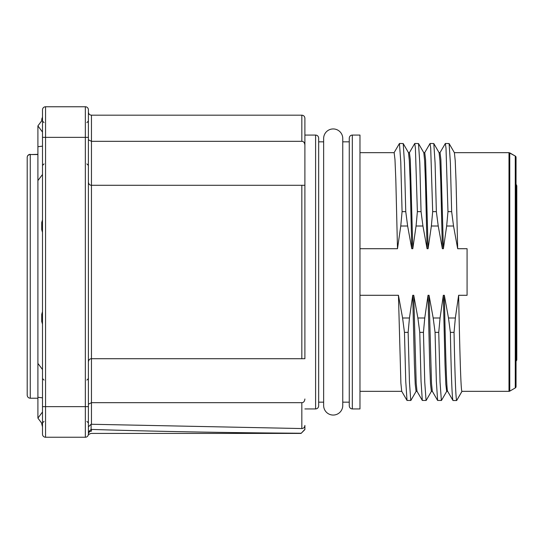 <?xml version="1.0" encoding="UTF-8"?>
<svg xmlns="http://www.w3.org/2000/svg" width="544" height="544" viewBox="0 0 544 544"><rect width="100%" height="100%" fill="white"/><g stroke="black" fill="none" stroke-linecap="round" stroke-linejoin="round"><path stroke-width="0.82" d="M302.314 428.516L301.838 428.55C303.634 428.441 304.654 427.407 304.898 425.435L304.898 429.59M304.538 358.666L304.898 358.707L304.898 185.293L304.538 185.334L304.898 185.293L304.898 118.232M304.898 408.938L315.602 408.938L315.602 135.068L304.898 135.068L304.898 185.293L91.46 185.286L91.46 141.331L301.838 141.331L301.838 115.172M91.011 433.418L301.07 433.418L304.898 429.352M88.4 404.226L91.46 402.669L301.838 402.669L91.46 402.669L91.46 358.714L301.838 358.714L301.838 185.286M88.4 426.829L91.1 424.272L88.4 426.829M91.46 115.172L91.46 141.331L88.4 139.774M42.5 411.998L37.91 418.118L42.5 424.238L41.732 423.817L42.5 426.87L42.5 434.18L42.5 109.82A3.06 3.06 0 0 1 45.56 106.76L85.34 106.76A3.06 3.06 0 0 1 88.4 109.82A3.06 3.06 0 0 0 85.34 106.76A3.06 3.06 0 0 1 88.4 109.82L88.4 434.18A3.06 3.06 0 0 1 85.34 437.24A3.06 3.06 0 0 0 88.4 434.18A3.06 3.06 0 0 1 85.34 437.24L45.56 437.24L45.56 406.64L85.34 406.64L85.34 437.24A3.06 3.06 0 0 0 88.4 434.18A3.06 3.019 180 0 1 89.787 431.657M88.4 182.118C88.686 184.158 89.706 185.212 91.46 185.286L91.46 358.714C89.706 358.788 88.686 359.842 88.4 361.882M304.898 145.01C304.586 142.589 303.566 141.358 301.838 141.331M304.898 358.707L301.838 358.714M301.838 428.55L301.838 402.669C303.566 402.642 304.586 401.411 304.898 398.99M301.07 433.235C226.386 432.752 156.516 431.48 91.46 429.427L91.1 429.44L91.1 424.272L91.46 424.266L301.832 428.55M91.46 429.427L91.46 431.161C90.964 434.126 90.964 434.126 91.46 431.161A3.06 3.019 0 0 0 88.4 434.18M86.87 421.396L88.4 422.926L88.4 406.64L85.34 406.64L85.34 106.76M91.1 429.44L88.4 432.024M42.5 121.074L44.03 122.604L42.5 121.074L42.5 137.36L45.56 137.36L45.56 106.76A3.06 3.06 0 0 0 42.5 109.82M42.5 397.848L37.91 397.283L37.91 418.118L42.5 424.238L42.5 406.64L45.56 406.64L45.56 137.36L88.4 137.36M42.5 434.18A3.06 3.06 0 0 0 45.56 437.24M42.418 131.968L37.91 125.888M37.91 125.882L42.5 119.768L37.91 125.882L37.91 146.717L42.5 146.152M41.732 120.183L42.5 119.768L41.732 120.183L42.5 119.768L41.732 120.183L42.5 117.13L41.732 119.15M42.5 324.163L41.732 321.477L41.732 314.323L42.5 311.637M41.738 321.477L41.738 314.323M42.5 232.363L41.732 229.677L41.732 222.523L42.5 219.837M42.5 424.238L41.732 423.817L42.5 424.238M42.5 426.87L41.732 423.817M37.91 154.346L30.26 154.557A3.06 2.849 180 0 0 27.2 157.406L27.2 384.458M27.2 169L27.2 395.162C27.397 397.038 28.417 398.058 30.26 398.222L30.26 154.557L37.91 154.557M315.602 408.938C317.444 408.768 318.464 407.748 318.662 405.878L318.662 138.122C318.464 136.252 317.444 135.232 315.602 135.062M342.761 138.509A9.561 9.561 0 0 0 333.2 128.942A9.561 9.561 0 0 0 323.639 138.509L323.639 405.491A9.561 9.561 0 0 0 333.2 415.058A9.561 9.561 0 0 0 342.761 405.491L342.761 138.509M352.322 135.062C350.486 135.232 349.466 136.252 349.262 138.122L349.262 405.878C349.466 407.748 350.486 408.768 352.322 408.938L359.978 408.938L359.978 135.068L352.322 135.068L352.322 408.938M398.446 295.29L400.894 383.268L401.71 391.265L407.014 400.452L405.736 381.079L404.464 332.37L402.587 317.995L398.446 295.29L359.978 295.29M447.61 391.265L452.996 400.52L456.674 400.52L461.972 391.34C460.856 392.374 459.741 349.778 458.626 295.29L455.355 317.995L454.043 332.37L450.364 332.37L448.487 317.995L444.346 295.29C445.461 349.778 446.583 392.374 447.698 391.34M447.651 391.34L446.672 391.34L445.835 384.363L444.999 364.256L443.326 295.29L444.346 295.29M443.326 295.29L440.055 317.995L438.743 332.37L435.064 332.37L433.187 317.995L429.046 295.29L431.494 383.268L432.31 391.265L437.614 400.452L436.336 381.079L435.064 332.37M432.351 391.34L431.372 391.34L430.535 384.363L429.699 364.256L428.026 295.29L429.046 295.29M428.026 295.29L424.755 317.995L423.443 332.37L419.764 332.37L417.887 317.995L413.746 295.29L416.194 383.268L417.01 391.265L422.314 400.452L421.036 381.079L419.764 332.37M417.051 391.34L416.072 391.34L415.235 384.363L414.399 364.256L412.726 295.29L413.746 295.29M412.726 295.29L409.455 317.995L408.143 332.37L404.464 332.37M359.978 248.71L397.494 248.71L400.765 226.005L402.077 211.63L400.765 161.826L399.446 143.48L394.06 152.735M402.077 211.63L405.756 211.63L407.633 226.005L411.774 248.71L412.794 248.71L416.065 226.005L417.377 211.63L415.405 148.152L414.746 143.48L409.36 152.735M417.377 211.63L421.056 211.63L422.933 226.005L427.074 248.71L428.094 248.71L431.365 226.005L432.677 211.63L430.705 148.152L430.046 143.48L424.66 152.735M432.677 211.63L436.356 211.63L438.233 226.005L442.374 248.71L443.394 248.71L446.665 226.005L447.977 211.63L446.005 148.152L445.346 143.48L439.96 152.735M447.977 211.63L451.656 211.63L453.533 226.005L457.674 248.71L467.078 248.71L467.078 295.29L458.626 295.29M452.996 400.52C452.118 398.698 451.241 375.986 450.364 332.37M462.06 391.265L456.674 400.52C455.797 398.698 454.92 375.986 454.043 332.37M461.972 391.34L509 391.34A1.53 1.53 180 0 0 509.762 391.136L515.27 387.954A1.53 1.53 0 0 0 516.038 386.634L516.038 157.366A1.53 1.53 0 0 0 515.27 156.046L515.27 387.954M457.674 248.71L456.042 181.084L455.226 160.732L454.41 152.735L449.106 143.548L445.346 143.48M451.656 211.63L450.384 162.921L449.106 143.548M439.069 152.66L440.048 152.66L440.885 159.637L443.394 248.71M442.374 248.71L440.742 181.084L439.926 160.732L439.11 152.735L433.806 143.548L430.046 143.48M436.356 211.63L435.084 162.921L433.806 143.548M423.769 152.66L424.748 152.66L425.585 159.637L428.094 248.71M427.074 248.71L425.442 181.084L424.626 160.732L423.81 152.735L418.506 143.548L414.746 143.48M421.056 211.63L419.784 162.921L418.506 143.548M408.469 152.66L409.448 152.66L410.285 159.637L412.794 248.71M411.774 248.71L410.142 181.084L409.326 160.732L408.51 152.735L403.206 143.548L399.446 143.48M405.756 211.63L404.484 162.921L403.206 143.548M359.978 152.66L394.148 152.66L394.985 159.637L395.821 179.744L397.494 248.71M416.16 391.265L410.856 400.452L407.014 400.452M410.774 400.52L409.455 382.174L408.143 332.37M431.46 391.265L426.156 400.452L422.314 400.452M426.074 400.52L424.755 382.174L423.443 332.37M446.76 391.265L441.456 400.452L437.614 400.452M441.374 400.52L440.055 382.174L438.743 332.37M509 391.34L509 152.66L515.27 156.046L509.762 152.864L509.762 391.136M516.038 272L516.038 380.63M516.038 356.177L516.8 355.45L516.8 359.978L516.8 322.83M516.038 339.905L516.8 337.851L516.8 185.803L516.8 196.309L516.8 185.803L516.038 184.192M516.8 322.49L516.8 355.45M516.8 324.782L516.8 356.918M516.8 198.465L516.8 221.51M91.46 358.714L91.46 359.217M91.46 424.266L91.46 402.669M37.91 397.283L37.91 180.581L42.5 174.488M42.5 203.436C36.448 203.436 36.448 203.436 42.5 203.436M42.5 340.564C36.448 340.564 36.448 340.564 42.5 340.564M37.91 363.419L42.5 369.512M455.355 317.995L448.487 317.995M440.055 317.995L433.187 317.995M424.755 317.995L417.887 317.995M409.455 317.995L402.587 317.995M400.765 226.005L407.633 226.005M416.065 226.005L422.933 226.005M431.365 226.005L438.233 226.005M446.665 226.005L453.533 226.005M516.8 340.422A1.53 0.768 180 0 0 516.147 339.796M304.892 429.59L301.07 433.412M88.4 112.118C88.597 113.988 89.617 115.008 91.46 115.178L301.838 115.178C303.674 115.342 304.694 116.362 304.898 118.238M91.011 433.412C88.869 434.255 87.924 434.894 88.176 435.329M44.03 163.914L42.5 165.444M86.87 122.604L88.4 121.074M86.87 163.914L88.4 165.444M44.03 421.396L42.5 422.926M44.03 380.086L42.5 378.556M86.87 380.086L88.4 378.556M37.91 180.581L37.91 146.717M37.91 398.222L30.26 398.222M30.26 154.346A3.06 3.06 0 0 0 27.2 157.406A3.06 3.06 0 0 1 30.26 154.346M318.662 141.828L323.639 141.828M318.662 402.172L323.639 402.172M342.761 402.172L349.262 402.172M342.761 141.828L349.262 141.828M359.978 391.34L401.751 391.34M454.369 152.66L509 152.66M516.038 361.298L516.8 359.972"/></g></svg>
